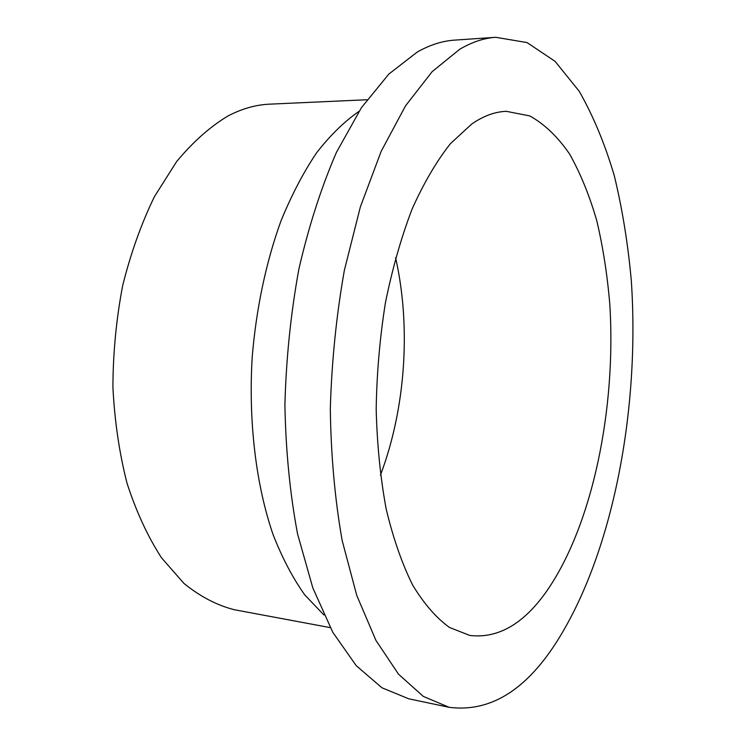 <?xml version="1.0" encoding="UTF-8"?>
<svg xmlns="http://www.w3.org/2000/svg" width="746" height="746" viewBox="0 0 746 746"><rect width="100%" height="100%" fill="white"/><g stroke="black" fill="none" stroke-linecap="round" stroke-linejoin="round"><path stroke-width="1.12" d="M495.782 37.3L454.622 40.125C442.387 40.918 429.92 44.891 417.238 52.043L388.806 74.106L361.437 107.685L336.446 152.343C321.34 187.209 308.816 226.113 298.885 269.036C290.781 313.497 286.119 358.817 284.907 404.975C285.755 450.565 289.97 493.516 297.542 533.838L312.826 587.932L332.781 632.272L356.234 665.684L381.943 687.784L408.752 698.806L449.129 707.311C489.171 712.439 524.652 691.197 555.565 643.574C612.783 554.987 640.105 409.936 631.312 280.766C628.011 244.054 622.36 209.104 614.35 175.925C604.997 144.165 593.284 115.956 579.232 91.31L555.08 61.349L527.021 42.569L495.782 37.3C483.986 38.065 471.957 42.065 459.676 49.301L432.13 71.681L405.535 105.829L381.178 151.317L360.374 206.866L344.354 270.35C336.334 315.735 331.653 361.969 330.31 409.078C330.982 455.573 334.917 499.354 342.134 540.402L356.756 595.42L375.937 640.404L398.513 674.188L423.28 696.391L449.129 707.311M358.994 111.378C344.354 121.495 330.217 135.315 316.565 152.827C303.417 172.391 291.537 195.126 280.934 221.021C266.182 261.734 256.232 308.452 252.213 356.97C248.278 421.807 256.074 485.254 273.101 534.658C282.314 558.129 292.889 578.234 304.825 594.972L323.932 614.984M366.995 99.74L269.604 104.16C255.831 104.748 241.946 108.692 227.95 115.994C210.036 126.755 192.934 141.945 176.653 161.556L154.497 196.534C141.386 223.436 130.792 253.09 122.698 285.485C116.311 318.887 113.047 352.783 112.907 387.174C114.623 421.126 119.341 453.176 127.053 483.324C136.304 511.765 147.773 536.56 161.434 557.71L183.964 583.447C200.198 596.576 217.011 605.342 234.393 609.743L330.236 627.619M547.032 590.683C592.809 524.447 616.345 407.969 609.808 304.349C607.337 274.966 602.992 247.085 596.781 220.723C589.517 195.583 580.453 173.361 569.608 154.058C557.794 136.844 544.524 124.134 529.8 115.928L506.301 111.331C494.971 111.713 483.445 115.947 471.733 124.022L450.481 143.596C436.652 161.061 423.859 182.873 412.118 209.029C401.255 237.405 392.359 268.625 385.43 302.699C379.845 337.798 376.758 373.317 376.18 409.265C377.094 444.672 380.432 477.953 386.195 509.098C393.217 538.36 402.029 563.678 412.641 585.05C424.026 603.831 436.326 617.977 449.54 627.498L469.803 635.443C498.123 638.772 523.869 623.852 547.032 590.683M380.46 475.109C405.572 408.659 411.251 327.028 395.594 257.734"/></g></svg>
